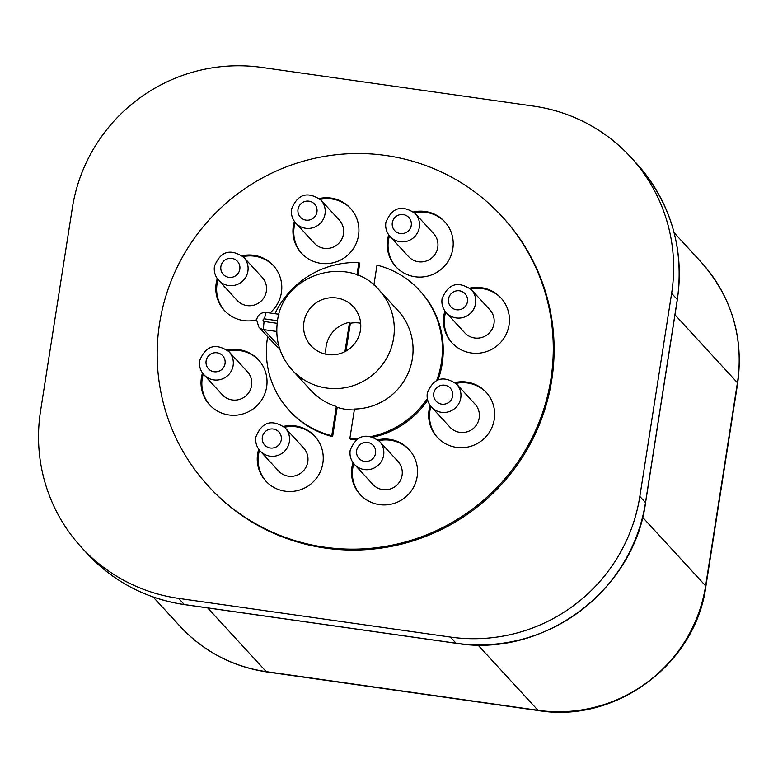 <?xml version="1.0" encoding="UTF-8"?>
<svg xmlns="http://www.w3.org/2000/svg" width="778" height="778" viewBox="0 0 778 778"><rect width="100%" height="100%" fill="white"/><g stroke="black" fill="none" stroke-linecap="round" stroke-linejoin="round"><path stroke-width="1.17" d="M276.744 331.477L263.849 329.639A8.704 8.577 137.4 0 1 258.782 326.974L276.385 346.122A8.704 8.577 -42.6 0 0 279.526 348.272M307.787 461.84A17.028 16.785 -42.6 0 0 303.615 447.943L285.176 427.881A17.028 16.785 137.4 0 1 277.483 455.529A17.028 16.785 137.4 0 1 260.105 450.929L278.543 470.991A17.028 16.785 -42.6 0 0 307.787 461.84M402.08 475.261A17.028 16.785 -42.6 0 0 397.908 461.364L379.469 441.301A17.028 16.785 137.4 0 1 371.777 468.949A17.028 16.785 137.4 0 1 354.398 464.349L372.837 484.412A17.028 16.785 -42.6 0 0 402.08 475.261M479.199 418.019A17.028 16.785 -42.6 0 0 475.027 404.122L456.589 384.06A17.028 16.785 137.4 0 1 448.896 411.698A17.028 16.785 137.4 0 1 431.518 407.108L449.956 427.161A17.028 16.785 -42.6 0 0 479.199 418.019M493.981 323.638A17.028 16.785 -42.6 0 0 489.809 309.741L471.371 289.679A17.028 16.785 137.4 0 1 463.678 317.327A17.028 16.785 137.4 0 1 446.3 312.727L464.738 332.789A17.028 16.785 -42.6 0 0 493.981 323.638M437.761 247.414A17.028 16.785 -42.6 0 0 433.579 233.517L415.141 213.454A17.028 16.785 137.4 0 1 407.458 241.092A17.028 16.785 137.4 0 1 390.079 236.502L408.518 256.565A17.028 16.785 -42.6 0 0 437.761 247.414M343.468 233.993A17.028 16.785 -42.6 0 0 339.296 220.096L320.857 200.034A17.028 16.785 137.4 0 1 313.164 227.672A17.028 16.785 137.4 0 1 295.786 223.082L314.224 243.135A17.028 16.785 -42.6 0 0 343.468 233.993M266.348 291.244A17.028 16.785 -42.6 0 0 262.167 277.338L243.728 257.285A17.028 16.785 137.4 0 1 236.035 284.923A17.028 16.785 137.4 0 1 218.657 280.323L237.096 300.386A17.028 16.785 -42.6 0 0 266.348 291.244M251.566 385.616A17.028 16.785 -42.6 0 0 247.394 371.719L228.956 351.656A17.028 16.785 137.4 0 1 221.263 379.294A17.028 16.785 137.4 0 1 203.885 374.704L222.323 394.757A17.028 16.785 -42.6 0 0 251.566 385.616M258.724 449.207A33.221 32.754 -42.6 0 0 299.695 490.004A33.221 32.754 -42.6 0 0 314.701 436.069A33.221 32.754 -42.6 0 0 283.581 426.363M259.521 450.258A33.221 32.754 -42.6 0 0 266.202 481.485M353.008 462.628A33.221 32.754 -42.6 0 0 393.979 503.424A33.221 32.754 -42.6 0 0 408.995 449.49A33.221 32.754 -42.6 0 0 377.865 439.784M353.805 463.678A33.221 32.754 -42.6 0 0 360.496 494.905M430.137 405.387A33.221 32.754 -42.6 0 0 471.108 446.183A33.221 32.754 -42.6 0 0 486.114 392.248A33.221 32.754 -42.6 0 0 454.994 382.533M430.934 406.427A33.221 32.754 -42.6 0 0 437.615 437.664M444.919 311.006A33.221 32.754 -42.6 0 0 485.88 351.802A33.221 32.754 -42.6 0 0 500.896 297.867A33.221 32.754 -42.6 0 0 469.766 288.161M445.706 312.056A33.221 32.754 -42.6 0 0 452.397 343.283M388.689 234.781A33.221 32.754 -42.6 0 0 429.66 275.577A33.221 32.754 -42.6 0 0 444.666 221.642A33.221 32.754 -42.6 0 0 413.546 211.937M389.486 235.831A33.221 32.754 -42.6 0 0 396.177 267.058M294.405 221.36A33.221 32.754 -42.6 0 0 335.367 262.157A33.221 32.754 -42.6 0 0 350.382 208.222A33.221 32.754 -42.6 0 0 319.252 198.516M295.202 222.411A33.221 32.754 -42.6 0 0 301.883 253.638M217.276 278.602A33.221 32.754 -42.6 0 0 256.584 319.875M269.917 312.98A33.221 32.754 -42.6 0 0 242.133 255.758M218.073 279.652A33.221 32.754 -42.6 0 0 224.764 310.889M202.494 372.983A33.221 32.754 -42.6 0 0 243.465 413.779A33.221 32.754 -42.6 0 0 258.481 359.844A33.221 32.754 -42.6 0 0 227.351 350.139M203.291 374.033A33.221 32.754 -42.6 0 0 209.982 405.26M360.438 330.29A28.796 28.387 -42.6 0 0 323.988 299.005A28.796 28.387 -42.6 0 0 310.976 345.753A28.796 28.387 -42.6 0 0 360.438 330.29M360.661 323.21A28.796 28.387 -42.6 0 0 350.363 323.249L349.526 322.345A28.796 28.387 -42.6 0 0 325.982 354.243M267.661 336.631A88.595 87.34 -42.6 0 0 267.428 338.051A88.595 87.34 -42.6 0 0 289.163 410.385A88.595 87.34 -42.6 0 0 331.768 435.709L332.614 436.623L337.195 407.361A59.06 58.224 -42.6 0 0 354.33 409.948M289.163 410.385L290 411.299A88.595 87.34 -42.6 0 0 332.614 436.623M550.892 379.187A199.343 196.513 -42.6 0 0 501.985 216.44A199.343 196.513 -42.6 0 0 298.519 162.631A199.343 196.513 -42.6 0 0 159.558 323.492A199.343 196.513 -42.6 0 0 208.465 486.24A199.343 196.513 -42.6 0 0 411.932 540.049A199.343 196.513 -42.6 0 0 550.892 379.187M208.465 486.24L209.301 487.154A199.343 196.513 -42.6 0 0 412.768 540.963A199.343 196.513 -42.6 0 0 551.728 380.102A199.343 196.513 -42.6 0 0 502.821 217.344L501.985 216.44M356.937 439.21A88.595 87.34 -42.6 0 1 350.722 439.2L349.886 438.286L354.467 409.034A59.06 58.224 -42.6 0 0 412.359 358.677A59.06 58.224 -42.6 0 0 397.869 310.451L379.1 290.029A59.06 58.224 137.4 0 1 393.59 338.255A59.06 58.224 137.4 0 1 352.415 385.917A59.06 58.224 137.4 0 1 292.129 369.978L310.899 390.4A59.06 58.224 -42.6 0 0 336.349 406.456L337.195 407.361M356.937 275.013L358.882 262.565A88.595 87.34 -42.6 0 0 274.945 313.699M331.768 435.709L336.349 406.456M315.119 436.526A33.221 32.754 -42.6 0 0 284.554 427.239M409.403 449.947A33.221 32.754 -42.6 0 0 378.847 440.659M486.532 392.705A33.221 32.754 -42.6 0 0 455.966 383.418M501.304 298.324A33.221 32.754 -42.6 0 0 470.748 289.037M445.084 222.1A33.221 32.754 -42.6 0 0 414.518 212.812M350.79 208.679A33.221 32.754 -42.6 0 0 320.235 199.392M273.671 265.93A33.221 32.754 -42.6 0 0 243.106 256.643M258.889 360.302A33.221 32.754 -42.6 0 0 228.333 351.014M357.861 275.373L359.718 263.479L358.882 262.565M373.391 437.1A88.595 87.34 -42.6 0 0 427.696 400.203M438.111 379.752A88.595 87.34 -42.6 0 0 420.451 291.38L419.614 290.466A88.595 87.34 -42.6 0 0 376.999 265.152L373.887 285.03M349.886 438.286A88.595 87.34 -42.6 0 0 358.502 438.179M371.398 436.439A88.595 87.34 -42.6 0 0 427.336 398.589M436.721 380.354A88.595 87.34 -42.6 0 0 419.614 290.466M671.638 293.345A166.852 164.489 -42.6 0 0 630.705 157.117A166.852 164.489 -42.6 0 0 533.533 106.1L261.778 67.423A166.852 164.489 -42.6 0 0 72.325 208.037L40.524 411.144A166.852 164.489 -42.6 0 0 81.457 547.372A166.852 164.489 -42.6 0 0 178.629 598.379L450.384 637.065A166.852 164.489 -42.6 0 0 639.837 496.442L671.638 293.345L677.298 299.501A166.852 164.489 -42.6 0 0 636.365 163.263L630.705 157.117M344.936 351.656L349.526 322.345M346.006 351.082L350.363 323.249M277.532 320.731L264.559 318.883A1.323 1.303 -42.6 0 0 263.061 319.991A1.323 1.303 -42.6 0 0 264.15 321.47L277.163 323.327M278.825 345.928L263.849 329.639A7.381 0.963 -81.9 0 1 264.15 321.47M225.046 363.618A9.647 9.511 -42.6 0 0 217.062 352.794A9.647 9.511 -42.6 0 0 206.112 360.924A9.647 9.511 -42.6 0 0 214.096 371.748A9.647 9.511 -42.6 0 0 225.046 363.618M281.266 439.842A9.647 9.511 -42.6 0 0 273.282 429.018A9.647 9.511 -42.6 0 0 262.332 437.148A9.647 9.511 -42.6 0 0 270.316 447.972A9.647 9.511 -42.6 0 0 281.266 439.842M239.819 269.237A9.647 9.511 -42.6 0 0 231.844 258.413A9.647 9.511 -42.6 0 0 220.894 266.543A9.647 9.511 -42.6 0 0 228.878 277.367A9.647 9.511 -42.6 0 0 239.819 269.237M316.947 211.995A9.647 9.511 -42.6 0 0 308.963 201.171A9.647 9.511 -42.6 0 0 298.013 209.301A9.647 9.511 -42.6 0 0 305.997 220.125A9.647 9.511 -42.6 0 0 316.947 211.995M411.241 225.416A9.647 9.511 -42.6 0 0 403.257 214.592A9.647 9.511 -42.6 0 0 392.306 222.722A9.647 9.511 -42.6 0 0 400.291 233.546A9.647 9.511 -42.6 0 0 411.241 225.416M467.461 301.64A9.647 9.511 -42.6 0 0 459.477 290.816A9.647 9.511 -42.6 0 0 448.527 298.947A9.647 9.511 -42.6 0 0 456.511 309.77A9.647 9.511 -42.6 0 0 467.461 301.64M452.679 396.021A9.647 9.511 -42.6 0 0 444.695 385.198A9.647 9.511 -42.6 0 0 433.754 393.328A9.647 9.511 -42.6 0 0 441.729 404.142A9.647 9.511 -42.6 0 0 452.679 396.021M375.56 453.263A9.647 9.511 -42.6 0 0 367.576 442.439A9.647 9.511 -42.6 0 0 356.625 450.569A9.647 9.511 -42.6 0 0 364.61 461.393A9.647 9.511 -42.6 0 0 375.56 453.263M207.658 607.919L266.212 671.618A36.916 4.814 98.1 0 0 266.689 671.9C232.573 666.707 203.758 651.565 180.224 626.475A147.664 145.564 -42.6 0 0 266.212 671.618L537.968 710.295A147.664 145.564 -42.6 0 0 705.627 585.853L642.599 517.292M266.689 671.9L538.444 710.577A36.916 4.814 98.1 0 1 537.968 710.295L477.877 644.933M538.444 710.577C615.651 723.559 695.688 664.159 705.86 586.408A36.916 3.89 8.9 0 0 705.627 585.853L737.427 382.757L674.983 314.818M701.202 262.196C731.738 296.914 743.894 337.282 737.661 383.311A36.916 3.89 -171.1 0 0 737.427 382.757A147.664 145.564 -42.6 0 0 701.202 262.196L674.118 232.739M184.542 604.574A9.229 1.206 -81.9 0 1 184.405 604.603C145.992 598.759 113.559 581.73 87.117 553.528A166.852 164.489 -42.6 0 0 184.289 604.535L456.044 643.221A166.852 164.489 -42.6 0 0 645.497 502.598L639.837 496.442M645.497 502.598L677.298 299.501A9.229 0.973 8.9 0 1 677.356 299.637L645.555 502.734A9.229 0.973 8.9 0 0 645.497 502.598M456.297 643.25A9.229 1.206 -81.9 0 1 456.161 643.289A9.229 1.206 -81.9 0 1 456.044 643.221L450.384 637.065M645.555 502.734C634.08 590.638 543.345 657.994 456.161 643.289L184.405 604.603A9.229 1.206 -81.9 0 1 184.289 604.535L178.629 598.379M266.533 312.542A7.381 0.963 98.1 0 0 266.436 312.484A7.381 0.963 98.1 0 0 264.559 318.883M278.991 314.273L266.436 312.484C261.175 312.25 257.897 314.672 256.604 319.768L258.782 326.974M228.956 351.656C215.545 342.612 205.781 345.626 199.654 360.691C198.935 366.02 200.345 370.688 203.885 374.704M285.176 427.881C271.765 418.836 262.001 421.851 255.884 436.915C255.165 442.244 256.565 446.912 260.105 450.929M243.728 257.285C230.327 248.231 220.553 251.245 214.436 266.309C213.717 271.639 215.127 276.307 218.657 280.323M320.857 200.034C307.446 190.989 297.682 194.004 291.555 209.068C290.846 214.397 292.246 219.065 295.786 223.082M415.141 213.454C401.74 204.41 391.976 207.425 385.849 222.489C385.129 227.818 386.54 232.486 390.079 236.502M471.371 289.679C457.96 280.634 448.196 283.649 442.069 298.713C441.35 304.042 442.76 308.71 446.3 312.727M456.589 384.06C443.178 375.015 433.414 378.02 427.297 393.094C426.577 398.414 427.988 403.092 431.518 407.108M379.469 441.301C366.059 432.257 356.295 435.272 350.168 450.336C349.448 455.665 350.859 460.333 354.398 464.349M379.1 290.029C348.758 253.54 282.395 274.119 277.445 321.295C274.945 339.782 279.837 356.003 292.129 369.978M180.224 626.475L153.091 596.959M87.117 553.528L81.457 547.372M705.86 586.408L737.661 383.311M677.356 299.637C684.377 247.744 670.704 202.28 636.365 163.263"/></g></svg>
